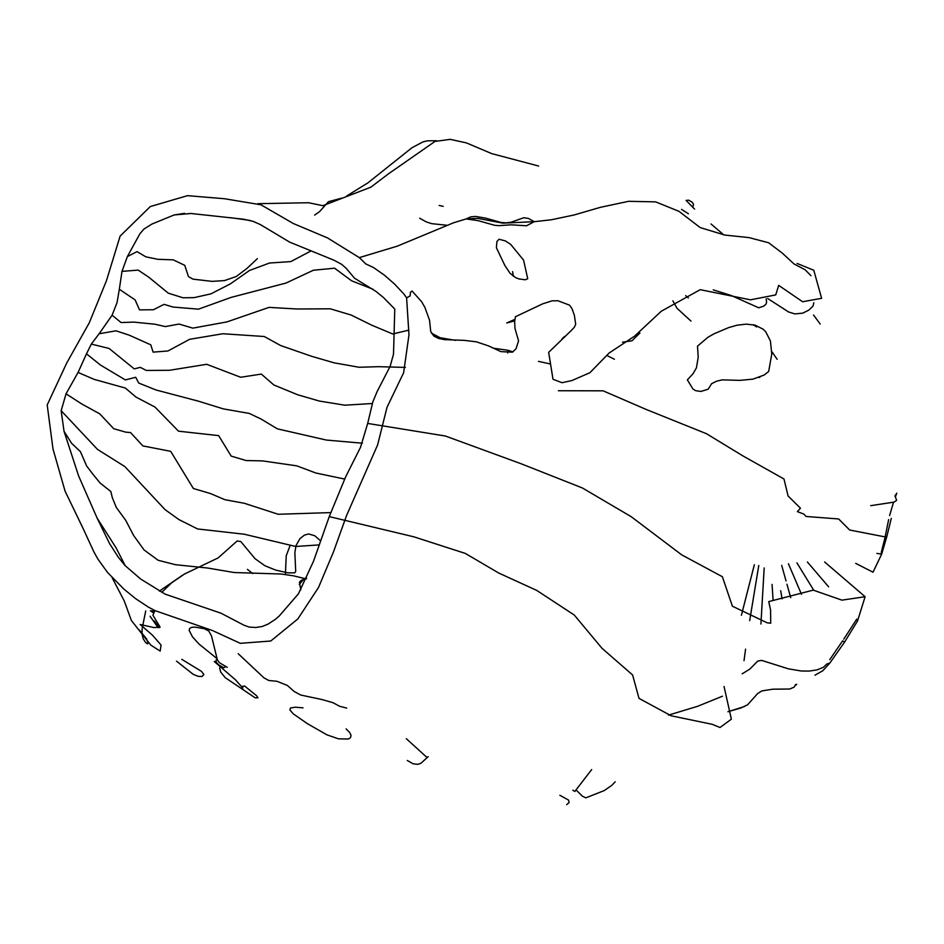<?xml version="1.0" encoding="UTF-8"?>
<svg xmlns="http://www.w3.org/2000/svg" width="944" height="944" viewBox="0 0 944 944"><rect width="100%" height="100%" fill="white"/><g stroke="black" fill="none" stroke-linecap="round" stroke-linejoin="round"><path stroke-width="1.42" d="M83.343 529.006L65.065 491.104L53.006 449.025L47.2 404.929L66.776 362.909L89.291 322.777L106.401 280.852L120.124 236.094L150.32 206.547L187.526 195.656L224.578 198.747L260.969 204.801L293.336 223.527L327.603 237.959L359.322 257.618L365.753 263.895L373.564 267.565L384.42 275.176L394.533 284.002L403.89 293.997L406.604 297.82L408.976 334.849L403.619 372.75L387.016 407.289L377.612 444.931L346.566 515.507L333.433 552.028L318.506 587.498L297.832 618.945L270.751 641.023L240.283 643.324L212.471 630.533L154.934 610.579L148.338 607.086L135.724 598.72L123.806 589.032L107.427 572.324L98.011 559.237L93.952 552.016L83.343 529.006M125.304 565.834L116.124 547.921L97.161 518.173L109.48 543.437L118.319 557.255L125.021 565.539L140.621 579.002L165.247 594.177L220.908 613.163L243.977 625.211L249.145 627.076L255.765 627.5L262.172 626.497L268.131 624.078L275.176 619.465L279.164 616.09L298.446 593.8L313.538 561.184L329.255 516.604L345.598 476.98L360.514 447.314L367.688 423.431L372.856 401.766L377.14 391.548L390.155 366.343L393.506 354.13L394.781 309.077L383.37 297.431L375.901 291.389L354.531 278.209L346.153 268.273L341.657 264.332L333.964 260.202L289.655 242.124L260.497 224.648L253.063 221.333L243.587 219.209L190.971 213.486L174.156 214.949L184.623 213.356M159.111 627.666L154.391 621.046M771.814 351.593L777.136 359.275M257.877 203.692L308.594 202.736L322.824 205.686L370.874 187.172L388.232 174.003L435.019 141.411L450.241 139.358L466.419 142.898L491.694 153.612L538.611 166.026M231.079 217.745L250.243 220.471M314.623 215.09L319.497 211.692L328.453 201.686L341.433 198.205M346.672 195.998L367.853 182.912L411.997 147.701L423.148 141.824L427.656 140.798L436.588 140.739M174.156 214.949L151.878 224.082L143.936 229.085L139.842 233.852L127.369 256.579L137.022 251.635L145.872 256.851L158.049 259.329L173.189 259.824L184.753 265.335L188.446 276.557L192.906 279.129L211.904 281.359L224.436 280.604L236.153 276.557L246.655 268.71L257.37 258.644M419.679 218.241L426.24 221.887L431.62 223.645L447.432 225.321M127.369 256.579L122 271.365L138.178 270.102L148.704 277.147L168.244 293.147L183.03 297.797L194.122 297.631L210.972 293.855L230.324 283.896L249.558 270.444L269.559 263.01L290.764 261.606L310.552 251.187M607.063 355.558L614.402 359.239M122 271.365L119.322 289.265L135.122 299.885L139.511 309.868L153.4 309.75L164.067 304.357L173.035 307.048L198.488 309.16L230.95 297.443L286.008 283.058L313.337 270.255L334.577 268.19L351.687 280.852L372.986 289.23M119.322 289.265L117.044 302.623L112.112 315.202L121.068 322.541L133.859 322.116L155.017 324.229L165.33 326.589L179.065 324.052L192.859 328.134L227.032 321.88L269.028 307.378L297.053 308.995L330.306 308.806L351.144 315.036L371.794 325.22L392.728 333.975L408.87 330.129M431.396 333.114L440.14 337.74L455.315 340.347M112.112 315.202L99.108 333.775L115.97 330.813L129.328 335.203L150.78 344.82L153.105 352.124L167.926 350.991L189.638 339.309L222.855 333.739L264.273 336.512L280.71 345.575L311.815 356.36L334.2 362.85L359.109 367.263L378.391 366.685L405.436 367.405M99.108 333.775L91.308 344.1L109.103 348.454L134.249 368.892L140.29 367.358L146.296 370.449L169.519 370.284L206.712 364.301L240.649 377.258L261.323 374.084L273.819 384.951L297.631 394.745L319.343 401.058L344.831 405.188L372.255 403.525M91.308 344.1L86.494 353.823L100.489 365.045L125.351 379.925L135.712 377.281L138.744 383.063L156.079 390.002L198.57 401.212L223.303 408.882L249.334 413.437L261.146 419.089L277.359 428.836L326.364 440.057L362.402 443.208M86.494 353.823L78.069 372.443L94.034 379.335L125.387 388.067L135.948 397.07L154.922 407.017L178.499 431.172L218.666 435.621L231.174 456.105L246.077 460.53L262.55 460.896L296.853 465.864L315.803 473.003L344.572 479.045M78.069 372.443L66.045 393.801L81.739 403.961L99.734 413.838L113.717 428.694L125.67 432.128L130.543 432.576L142.874 445.91L170.687 451.326L193.355 488.496L210.5 493.559L224.778 499.659L244.402 503.305L278.197 514.268L330.648 512.604M66.045 393.801L61.159 410.699L97.503 449.415L124.856 466.584L165.082 509.654L178.935 519.589L197.591 528.959L244.331 534.233L295.696 546.482L319.402 544.889M61.159 410.699L64.015 431.231L71.626 443.326L80.417 451.633L86.659 465.994L93.114 474.466L100.194 483.127L110.849 491.541L112.312 497.665L116.301 507.447L125.741 520.356L133.6 535.449L144.054 549.939L158.179 560.288L175.501 564.701L207.704 568.04L234.23 572.536L281.218 574.011L293.608 575.84L306.34 578.943M64.015 431.231L78.647 476.024L97.161 518.173M238.207 653.708L263.99 677.875L268.78 680.482L276.934 681.297L287.377 685.45L294.103 691.433L300.735 695.032L322.022 699.551L332.913 702.678L339.663 706.289L346.696 708.083M406.298 738.68L426.735 757.241M572.796 790.211L574.872 791.45L575.97 789.963M576.088 789.798L591.676 769.584M741.394 615.323L754.35 564.724M576.878 790.73L582.354 796.181L585.858 797.857L604.266 790.565L611.877 785.29L615.193 781.809M668.446 715.139L697.651 706.289L722.455 696.212M744.025 660.682L745.571 649.142M749.678 620.645L758.764 565.491M760.923 624.031L764.18 567.934M773.089 600.148L772.062 584.407M728.355 711.587L740.639 708.083L747.601 704.802L757.584 693.592L761.867 690.902L772.817 689.191L789.715 689.026L794.069 687.185L795.698 684.447M782.069 598.815L780.688 590.743M790.718 597.646L786.966 584.242M786.033 580.926L781.691 565.409M329.255 516.604L413.944 536.841L465.321 553.42L498.609 572.973L536.782 590.437L574.271 615.04L602.012 648.304L632.586 674.948L639.005 698.371L671.125 715.776L712.165 724.308L720.012 727.494L731.364 719.186L724.048 686.5M742.185 673.827L749.937 669.013L757.631 661.142L761.643 660.387L788.37 668.824L801.244 670.995L809.209 671.078L817.044 669.886L823.416 667.29L826.885 663.951L829.929 662.971L822.849 670.7L814.943 675.22M801.515 594.366L788.417 563.733M829.752 659.667L842.614 640.858L844.561 642.132L829.918 662.983M813.598 590.024L796.925 562.86M856.715 619.17L857.53 620.987L844.561 642.132M828.596 586.802L807.38 561.975M367.688 423.431L445.403 436.022L520.911 463.681L582.354 487.954L631.111 516.628L681.745 554.883L722.372 576.725L732.402 606.225L767.106 622.792L770.729 623.217L770.564 609.883L768.735 601.599L813.244 590.13L841.942 600.148L865.105 596.726L824.643 561.987M885.189 536.924L881.295 552.37L881.672 554.104L872.999 572.217L855.701 563.344M885.236 536.617L886.817 536.57L881.672 554.104L876.858 553.408M558.4 390.733L603.086 390.816L645.72 409.259L706.466 433.709L742.609 455.728L783.968 478.986L788.087 495.978L800.453 508.191L797.361 511.624L803.781 514.055L806.105 516.474L838.65 518.964L849.659 530.021L885.118 536.924M886.817 536.57L891.301 518.386M493.146 348.159L508.179 350.318L512.911 351.923M538.469 361.363L550.352 363.983M514.881 319.343L506.727 322.99L514.704 320.866M563.993 336.949L561.857 339.132M622.474 342.188L631.984 340.784L639.914 333.008M759.094 377.517L759.955 377.187M895.337 497.075L896.8 493.169L894.983 495.895L896.635 500.332L894.121 502.102L870.71 505.665M713.216 289.855L731.128 295.472L758.705 307.791M359.322 257.618L397.33 246.136L453.533 222.796L466.147 218.937L477.758 218.394L502.869 223.15L534.245 221.687L551.225 219.799L573.999 215.008L600.573 207.279L628.633 201.308L655.643 201.874L678.948 211.314L700.2 227.587L724.78 235.056L748.97 237.593L768.617 242.75L782.423 253.216L793.916 263.872L805.138 269.772L810.955 275.683M154.934 610.579L152.928 615.24L160.138 627.158L153.919 627.571L140.172 624.491L152.421 635.135L161.07 645.059L160.161 651.1L150.804 645.118L131.369 620.468L124.254 600.962L112.183 577.799M466.147 218.937L470.832 216.849L475.764 216.459L485.676 218.135L501.087 222.477L506.161 222.878L510.975 222.253L523.743 217.745L528.357 218.394L534.245 221.687L526.469 225.781L511.318 224.825L498.668 225.651L494.621 225.286L477.971 220.613L466.147 218.937M723.812 234.926L711.033 223.976M694.583 209.084L686.099 200.423L688.648 200.163L692.271 202.252L693.58 204.47L692.648 207.184M813.504 314.977L820.159 323.981M139.441 630.085L146.544 638.864L148.125 643.218L147.5 643.843L145.529 642.416L143.181 638.722L142.013 633.849L142.155 628.586L145.706 610.91M159.394 591.097L182.605 575.167M247.411 569.362L252.626 573.551M285.407 574.471L286.221 555.768L289.961 545.903M688.353 297.95L685.686 295.625M303.602 579.427L299.283 584.466M681.544 209.379L688.447 213.769M443.196 206.358L439.172 205.462M406.604 297.82L410.133 295.897L410.428 292.31L412.032 291.035L421.614 301.643L424.883 307.366L429.532 320.181L430.7 331.403L433.733 335.993L438.618 338.459L444.494 339.628L464.295 340.371L476.366 341.822L488.461 345.87L500.91 351.628L512.38 352.183L515.99 348.832L518.575 340.89L515.011 328.547L514.645 321.727L515.412 316.747L542.67 303.826L552.193 300.817L557.963 300.77L569.515 305.136L571.981 308.57L574.377 315.343L575.687 324.276L574.365 327.226L571.368 330.412L548.665 352.372L553.007 379.287L562.034 382.709L571.863 380.562L589.929 372.691L609.057 353.068L634.521 336.194L661.319 311.201L700.212 289.678L750.504 299.826L775.744 294.906L778.682 285.371L802.589 301.738L821.622 298.316L813.787 270.267L797.125 263.447M559.851 795.261L568.607 800.123L569.055 802.577L566.707 804.642M428.187 756.616L420.965 763.271L417.614 764.357L413.071 763.779L407.265 760.475M303.036 707.847L295.271 707.209L290.528 707.965L289.879 709.935L293.372 713.935L307.39 723.659L326.907 734.833L338.495 738.845L348.371 739.01L350.472 737.689L351.085 735.494L349.61 732.426L346.106 728.874M697.51 346.177L707.729 337.409L713.853 333.881L728.626 327.615L737.217 325.173L746.291 324.134L755.188 325.173L763.189 329.232L765.737 331.781L770.434 340.996L771.755 354.094L768.687 371.452L764.203 375.016L752.958 379.146L739.789 380.373L722.219 379.866L716.649 381.175L711.658 383.653L708.13 389.223L700.896 391.441L695.704 390.698L692.955 389.022L687.374 379.877L693.061 373.682L696.436 367.841L698.194 357.28L697.51 346.177M181.803 659.349L201.461 671.361L203.869 674.476L202.11 676.47L198.299 676.364L193.26 674.358L176.504 661.154M216.188 662.24L214.217 661.473L235.375 679.727L242.809 688.058L242.596 686.264L244.779 686.123L256.497 695.669L257.995 697.793L255.163 697.817L225.179 677.627L220.754 672.081L219.716 668.517L220.035 665.933M496.402 247.753L504.839 265.441L510.138 273.406L515.731 277.666L518.893 278.928L525.277 279.778L527.731 278.74L523.566 260.107L510.739 244.425L505.359 240.909L498.975 239.245L496.886 241.617L496.402 247.753M226.029 666.547L223.787 667.75L218.512 664.765L216.093 662.004L216.07 660.104L217.179 659.313M216.978 658.582L199.172 644.197L192.623 637.035L189.213 630.557L189.602 628.421L191.726 627.312L195.29 627.123L204.175 628.669L208.777 630.958L211.55 636.114L217.403 660.033L219.598 662.794L227.292 667.384M154.663 611.334L150.367 610.733L153.742 613.093M158.132 627.689L150.108 616.29M672.871 300.853L676.966 308.228L690.973 321.09M161.754 592.384L171.513 582.92L184.481 574.023L218.158 557.904L237.133 540.995L240.779 541.537L255.057 558.706L264.91 565.751L275.742 570.129L288.003 572.855L294.729 572.831L295.708 571.427L294.858 552.57L296.027 545.573L299.991 538.564L304.487 535.095L308.605 533.95L314.753 535.732L320.771 540.995M300.829 589.823L299.413 582.188L301.254 580.324L306.623 578.318M796.736 684.329L795.202 685.545M727.93 711.741L744.745 706.407M856.597 619.347L843.759 639.182M857.53 620.987L865.105 596.726M507.707 352.985L508.191 350.318M888.646 519.578L885.319 536.086M893.52 502.279L889.614 515.542M564.5 336.453L564.229 337.091M753.111 324.689L756.687 326.966M513.347 276.25L512.592 271.589M758.728 307.791L763.625 306.175L765.844 304.393L766.611 302.328L766.162 298.823M767.708 298.516L788.582 311.968L794.931 313.915L802.766 313.137L808.737 310.163L812.949 306.21L813.834 302.741"/></g></svg>
